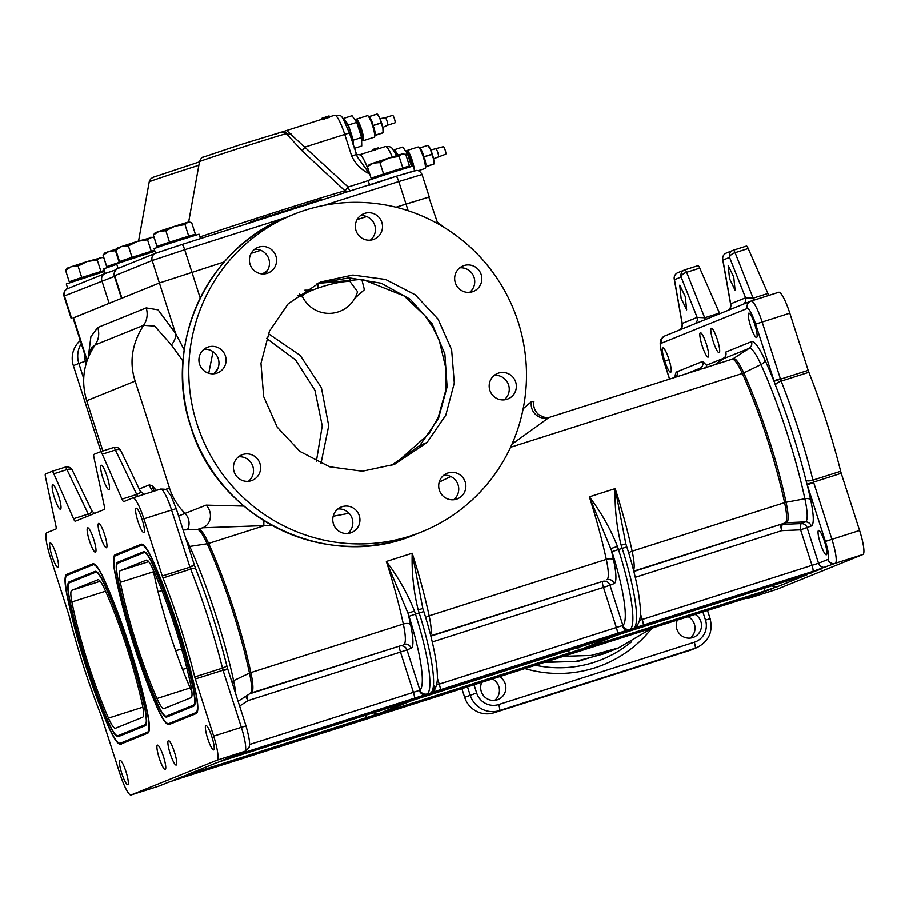 <?xml version="1.0" encoding="UTF-8"?>
<svg xmlns="http://www.w3.org/2000/svg" width="909" height="909" viewBox="0 0 909 909"><rect width="100%" height="100%" fill="white"/><g stroke="black" fill="none" stroke-linecap="round" stroke-linejoin="round"><path stroke-width="1.36" d="M750.618 326.149A12.794 2.261 -107.7 0 0 756.595 337.489A12.794 2.261 -107.7 0 0 754.811 324.456A12.794 2.261 -107.7 0 0 748.834 313.116A12.794 2.261 -107.7 0 0 750.618 326.149M713.145 341.318A12.794 2.261 -107.7 0 0 719.133 352.658A12.794 2.261 -107.7 0 0 717.349 339.614A12.794 2.261 -107.7 0 0 711.361 328.274A12.794 2.261 -107.7 0 0 713.145 341.318M702.168 345.761A12.794 2.261 -107.7 0 0 708.145 357.101A12.794 2.261 -107.7 0 0 706.361 344.057A12.794 2.261 -107.7 0 0 700.385 332.728A12.794 2.261 -107.7 0 0 702.168 345.761M664.695 360.918A12.794 2.261 -107.7 0 0 670.672 372.258A12.794 2.261 -107.7 0 0 668.899 359.225A12.794 2.261 -107.7 0 0 662.911 347.886A12.794 2.261 -107.7 0 0 664.695 360.918M776.9 589.316A23.611 4.17 -107.7 0 0 776.945 589.305A23.611 4.17 -107.7 0 0 777.002 589.282L862.925 554.513A23.611 4.17 -107.7 0 0 859.584 530.47L841.223 473.282A5.909 1.045 72.3 0 1 840.655 471.282A147.576 26.066 -107.7 0 0 808.862 372.292A5.909 1.045 72.3 0 1 808.169 370.338L789.807 313.151A23.611 4.17 -107.7 0 0 778.774 292.221L751.084 301.038A5.909 5.806 68 0 0 750.629 301.209L751.084 301.038A23.611 4.17 72.3 0 1 751.084 301.038A23.611 4.17 72.3 0 1 762.128 321.968L781.149 381.121A147.576 26.066 72.3 0 1 812.93 480.111L813.544 482.1L807.056 484.292L805.999 480.395A142.19 25.111 -107.7 0 0 792.182 432.105A142.19 25.111 -107.7 0 0 775.377 385.018L755.618 324.127A17.714 3.125 -107.7 0 0 747.3 308.446L661.377 343.216A17.714 3.125 -107.7 0 0 663.888 361.248L669.615 379.098M820.384 543.468A12.794 2.261 -107.7 0 0 826.372 554.797A12.794 2.261 -107.7 0 0 824.588 541.764A12.794 2.261 -107.7 0 0 818.611 530.424A12.794 2.261 -107.7 0 0 820.384 543.468M170.21 753.731A12.794 2.261 -107.7 0 0 176.198 765.071A12.794 2.261 -107.7 0 0 174.414 752.038A12.794 2.261 -107.7 0 0 168.438 740.699A12.794 2.261 -107.7 0 0 170.21 753.731M129.839 647.299A134.793 23.804 -107.7 0 0 103.99 579.203A40.337 7.124 -107.7 0 0 92.775 563.864L66.709 574.408A40.337 7.124 -107.7 0 0 66.789 594.259A134.793 23.804 -107.7 0 0 108.591 726.893A40.337 7.124 -107.7 0 0 120.567 744.187A40.337 7.124 -107.7 0 0 120.658 744.153L147.69 733.211A40.337 7.124 -107.7 0 0 147.178 711.27A134.793 23.804 -107.7 0 0 129.839 647.299M178.289 627.699A134.793 23.804 -107.7 0 0 152.439 559.603A40.337 7.124 -107.7 0 0 141.315 544.218A40.337 7.124 -107.7 0 0 141.225 544.252L115.159 554.797A40.337 7.124 -107.7 0 0 115.238 574.647A134.793 23.804 -107.7 0 0 157.041 707.282A40.337 7.124 -107.7 0 0 169.017 724.575A40.337 7.124 -107.7 0 0 169.108 724.553L196.151 713.61A40.337 7.124 -107.7 0 0 195.628 691.669A134.793 23.804 -107.7 0 0 178.289 627.699M207.684 738.574A12.794 2.261 -107.7 0 0 213.66 749.914A12.794 2.261 -107.7 0 0 211.877 736.869A12.794 2.261 -107.7 0 0 205.9 725.53A12.794 2.261 -107.7 0 0 207.684 738.574M180.391 626.846A147.576 26.066 72.3 0 1 194.731 676.966A5.909 1.045 -107.7 0 0 195.299 678.978L213.66 736.154A23.611 4.17 72.3 0 1 217.001 760.208L131.078 794.977A23.611 4.17 72.3 0 1 131.021 794.989A23.611 4.17 72.3 0 1 119.988 774.059L101.626 716.883A5.909 1.045 -107.7 0 0 100.933 714.928A147.576 26.066 72.3 0 1 69.152 615.938A5.909 1.045 -107.7 0 0 68.573 613.927L50.211 556.751A23.611 4.17 72.3 0 1 46.87 532.697L55.949 529.027A5.909 1.045 -107.7 0 0 55.892 525.879L45.518 477.157A5.909 1.045 72.3 0 1 45.45 474.009L52.086 471.328A5.909 1.045 72.3 0 1 52.097 471.317A5.909 1.045 72.3 0 1 53.824 473.794L73.527 518.744A5.909 1.045 -107.7 0 0 75.254 521.221A5.909 1.045 -107.7 0 0 75.265 521.209L104.399 509.426A5.909 1.045 -107.7 0 0 104.342 506.268L93.968 457.545A5.909 1.045 72.3 0 1 93.9 454.398L100.535 451.716A5.909 1.045 72.3 0 1 100.547 451.716A5.909 1.045 72.3 0 1 102.274 454.182L121.976 499.132A5.909 1.045 -107.7 0 0 123.704 501.609A5.909 1.045 -107.7 0 0 123.715 501.609L132.794 497.927A23.611 4.17 72.3 0 1 132.85 497.916A23.611 4.17 72.3 0 1 143.883 518.846L162.245 576.022A5.909 1.045 -107.7 0 0 162.938 577.976A147.576 26.066 72.3 0 1 180.391 626.846M54.483 497.871A12.794 2.261 -107.7 0 0 60.471 509.21A12.794 2.261 -107.7 0 0 58.687 496.166A12.794 2.261 -107.7 0 0 52.699 484.838A12.794 2.261 -107.7 0 0 54.483 497.871M102.933 478.259A12.794 2.261 -107.7 0 0 108.921 489.599A12.794 2.261 -107.7 0 0 107.137 476.566A12.794 2.261 -107.7 0 0 101.16 465.226A12.794 2.261 -107.7 0 0 102.933 478.259M88.253 357.248L90.9 336.682L97.763 327.49L146.213 307.89L158.075 309.833L175.573 333.41A19.68 13.465 -27.4 0 1 171.381 344.931L154.644 326.07L143.577 325.32L95.127 344.92C83.583 362.077 80.776 380.666 86.685 400.71L102.831 450.989M97.763 327.49C99.615 333.751 98.729 339.568 95.127 344.92L91.286 348.158L88.196 357.612M523.164 408.743L531.47 401.596L533.89 401.494C533.117 406.732 534.708 411.095 538.673 414.595C543.15 417.197 546.582 418.185 548.968 417.572M437.354 222.216L445.524 228.261M234.102 471.726A13.771 13.555 68 0 0 252.179 480.384A13.771 13.555 68 0 0 259.929 463.499A13.771 13.555 68 0 0 241.851 454.841A13.771 13.555 68 0 0 234.102 471.726M248.418 481.304A13.771 13.555 68 0 0 238.51 456.807M333.421 523.914A13.771 13.555 68 0 0 351.499 532.572A13.771 13.555 68 0 0 359.26 515.687A13.771 13.555 68 0 0 341.17 507.029A13.771 13.555 68 0 0 333.421 523.914M347.738 533.481A13.771 13.555 68 0 0 337.83 508.995M439.354 490.178A13.771 13.555 68 0 0 457.443 498.836A13.771 13.555 68 0 0 465.192 481.952A13.771 13.555 68 0 0 447.103 473.294A13.771 13.555 68 0 0 439.354 490.178M453.671 499.745A13.771 13.555 68 0 0 443.762 475.259M489.849 390.291A13.771 13.555 68 0 0 507.938 398.937A13.771 13.555 68 0 0 515.687 382.064A13.771 13.555 68 0 0 497.598 373.406A13.771 13.555 68 0 0 489.849 390.291M504.165 399.858A13.771 13.555 68 0 0 494.257 375.36M455.318 282.744A13.771 13.555 68 0 0 473.407 291.403A13.771 13.555 68 0 0 481.156 274.518A13.771 13.555 68 0 0 463.079 265.871A13.771 13.555 68 0 0 455.318 282.744M469.646 292.323A13.771 13.555 68 0 0 459.727 267.825M355.998 230.568A13.771 13.555 68 0 0 374.088 239.215A13.771 13.555 68 0 0 381.837 222.341A13.771 13.555 68 0 0 363.748 213.683A13.771 13.555 68 0 0 355.998 230.568M370.327 240.135A13.771 13.555 68 0 0 360.407 215.638M250.066 264.303A13.771 13.555 68 0 0 268.155 272.95A13.771 13.555 68 0 0 275.904 256.077A13.771 13.555 68 0 0 257.815 247.418A13.771 13.555 68 0 0 250.066 264.303M264.383 273.87A13.771 13.555 68 0 0 254.475 249.373M199.571 364.191A13.771 13.555 68 0 0 217.66 372.849A13.771 13.555 68 0 0 225.409 355.964A13.771 13.555 68 0 0 207.32 347.306A13.771 13.555 68 0 0 199.571 364.191M213.888 373.758A13.771 13.555 68 0 0 203.98 349.272M427.048 442.501L445.796 415.14L454.295 382.996L451.614 349.704L438.081 319.127L415.254 294.789L385.609 279.449L352.862 275.029L320.661 281.949L288.187 303.765L269.428 331.183L260.963 363.327L263.655 396.597L277.2 427.15L300.027 451.478L329.547 466.772L362.316 471.226L394.529 464.329L427.048 442.501L419.947 445.376L390.95 465.692M361.737 279.188L364.384 289.687L354.874 298.152M302.72 297.175L297.663 295.266M320.934 463.601L328.706 425.798L321.411 387.768L300.197 355.374L268.348 333.637M302.595 296.913L302.64 297.016A29.52 29.52 0 0 0 357.521 291.641L349.863 281.381C334.364 281.233 303.89 291.914 302.629 295.902L302.595 296.913A5.909 5.761 158.3 0 0 299.266 294.039M175.539 628.801A118.068 20.85 -107.7 0 0 152.905 569.159A23.611 4.17 -107.7 0 0 146.383 560.16A23.611 4.17 -107.7 0 0 146.338 560.171L120.272 570.727A23.611 4.17 -107.7 0 0 120.318 582.339A118.068 20.85 -107.7 0 0 156.927 698.521A23.611 4.17 -107.7 0 0 163.938 708.645A23.611 4.17 -107.7 0 0 163.995 708.622L191.038 697.68A23.611 4.17 -107.7 0 0 190.731 684.841A118.068 20.85 -107.7 0 0 175.539 628.801M193.038 688.056A125.931 22.236 -107.7 0 0 176.835 628.278A125.931 22.236 -107.7 0 0 152.678 564.659A31.485 5.556 -107.7 0 0 143.997 552.661A31.485 5.556 -107.7 0 0 143.929 552.683L117.863 563.228A31.485 5.556 -107.7 0 0 117.931 578.726A125.931 22.236 -107.7 0 0 156.984 702.646A31.485 5.556 -107.7 0 0 166.336 716.144A31.485 5.556 -107.7 0 0 166.404 716.122L193.435 705.179A31.485 5.556 -107.7 0 0 193.038 688.056L193.208 687.999M518.187 322.002A171.187 168.483 68 0 0 293.414 214.433A171.187 168.483 68 0 0 197.071 424.253A171.187 168.483 68 0 0 421.844 531.81A171.187 168.483 68 0 0 518.187 322.002M481.759 682.329A12.794 12.59 68 0 0 498.052 699.555A12.794 12.59 68 0 0 499.495 676.682M677.375 620.04A12.794 12.59 68 0 0 693.681 637.266A12.794 12.59 68 0 0 695.124 614.382M121.761 773.343A12.794 2.261 -107.7 0 0 127.737 784.683A12.794 2.261 -107.7 0 0 125.965 771.639A12.794 2.261 -107.7 0 0 119.977 760.31A12.794 2.261 -107.7 0 0 121.761 773.343M137.907 521.266A12.794 2.261 -107.7 0 0 143.895 532.594A12.794 2.261 -107.7 0 0 142.111 519.562A12.794 2.261 -107.7 0 0 136.134 508.222A12.794 2.261 -107.7 0 0 137.907 521.266M100.445 536.424A12.794 2.261 -107.7 0 0 106.421 547.763A12.794 2.261 -107.7 0 0 104.637 534.731A12.794 2.261 -107.7 0 0 98.661 523.391A12.794 2.261 -107.7 0 0 100.445 536.424M89.457 540.866A12.794 2.261 -107.7 0 0 95.445 552.206A12.794 2.261 -107.7 0 0 93.661 539.173A12.794 2.261 -107.7 0 0 87.684 527.834A12.794 2.261 -107.7 0 0 89.457 540.866M51.995 556.035A12.794 2.261 -107.7 0 0 57.971 567.375A12.794 2.261 -107.7 0 0 56.188 554.331A12.794 2.261 -107.7 0 0 50.211 542.991A12.794 2.261 -107.7 0 0 51.995 556.035M159.234 758.174A12.794 2.261 -107.7 0 0 165.211 769.514A12.794 2.261 -107.7 0 0 163.427 756.481A12.794 2.261 -107.7 0 0 157.45 745.141A12.794 2.261 -107.7 0 0 159.234 758.174M743.517 304.083A5.909 5.806 68 0 0 745.596 297.788L729.552 257.383L722.916 260.076A5.909 2.807 170 0 1 722.7 259.542L730.666 304.492M768.912 295.368A5.909 1.045 72.3 0 1 767.9 293.448L748.198 248.498A5.909 1.045 -107.7 0 0 746.471 246.021L733.358 250.202A5.909 5.909 0 0 0 732.938 250.35A5.909 5.806 68 0 1 733.347 250.202A5.909 1.045 72.3 0 1 733.358 250.202A5.909 1.045 72.3 0 1 735.086 252.679L753.141 298.152L745.596 297.788L730.677 303.833L730.336 307.697L728.439 310.185M729.552 278.722L735.097 290.198L733.745 277.029L728.2 265.553L729.552 278.722M695.067 323.695A5.909 5.806 68 0 0 697.146 317.4L681.102 276.995L674.467 279.677A5.909 2.807 170 0 1 674.251 279.143L682.216 324.104M719.746 313.707A5.909 1.045 72.3 0 1 719.451 313.06L699.748 268.11A5.909 1.045 -107.7 0 0 698.021 265.633L684.92 269.803A5.909 5.909 0 0 0 684.488 269.962A5.909 5.806 68 0 1 684.897 269.814A5.909 1.045 72.3 0 1 684.909 269.803A5.909 1.045 72.3 0 1 686.636 272.28L704.691 317.752L697.146 317.4L682.227 323.434L681.875 327.308L679.989 329.797M681.102 298.334L686.647 309.81L685.295 296.629L679.75 285.153L681.102 298.334M127.09 648.412A118.068 20.85 -107.7 0 0 104.444 588.771A23.611 4.17 -107.7 0 0 97.933 579.76A23.611 4.17 -107.7 0 0 97.888 579.783L71.822 590.327A23.611 4.17 -107.7 0 0 71.868 601.951A118.068 20.85 -107.7 0 0 108.478 718.121A23.611 4.17 -107.7 0 0 115.488 728.245A23.611 4.17 -107.7 0 0 115.545 728.234L142.588 717.292A23.611 4.17 -107.7 0 0 142.281 704.452A118.068 20.85 -107.7 0 0 127.09 648.412M144.588 707.656A125.931 22.236 -107.7 0 0 128.385 647.89A125.931 22.236 -107.7 0 0 104.228 584.271A31.485 5.556 -107.7 0 0 95.547 572.261A31.485 5.556 -107.7 0 0 95.479 572.295L69.414 582.839A31.485 5.556 -107.7 0 0 69.482 598.327A125.931 22.236 -107.7 0 0 108.535 722.246A31.485 5.556 -107.7 0 0 117.875 735.756A31.485 5.556 -107.7 0 0 117.954 735.722L144.986 724.78A31.485 5.556 -107.7 0 0 144.588 707.656L144.747 707.611M841.223 473.282L813.544 482.1L831.894 539.287A23.611 4.17 72.3 0 1 835.246 563.33L812.862 571.431L633.959 628.108A78.708 13.896 -107.7 0 0 622.154 548.343L621.165 545.252L625.824 543.843L615.188 488.61A131.839 23.282 72.3 0 1 632.141 551.184A37.383 6.602 72.3 0 1 633.584 570.409M621.165 545.252C616.586 526.697 614.586 507.813 615.188 488.61L589.35 496.837C601.019 512.131 610.394 528.663 617.472 546.434L618.461 549.513A78.708 13.896 72.3 0 1 630.267 629.289L430.957 692.749A78.708 13.896 -107.7 0 0 419.151 612.984L418.163 609.905C413.584 591.339 411.584 572.454 412.186 553.251L422.81 608.485L418.163 609.905M808.169 370.338L773.979 381.269M699.748 268.11L686.636 272.28A5.909 3 158.3 0 0 681.102 276.995A5.909 5.806 68 0 1 684.488 269.962L677.853 272.643A5.909 5.909 0 0 0 674.251 279.143M719.451 313.06L704.691 317.752A5.909 1.045 -107.7 0 0 705.554 319.445M677.853 272.643A5.909 5.806 -112 0 0 674.467 279.677L682.227 323.434A5.909 5.806 -112 0 1 680.148 329.728M698.021 265.633A5.909 1.045 -107.7 0 0 698.01 265.633L684.909 269.803M748.198 248.498L735.086 252.679A5.909 3 158.3 0 0 729.552 257.383A5.909 5.806 68 0 1 732.938 250.35L726.302 253.032A5.909 5.909 0 0 0 722.7 259.542M767.9 293.448L753.141 298.152A5.909 1.045 -107.7 0 0 754.152 300.061M726.302 253.032A5.909 5.806 -112 0 0 722.916 260.076L730.677 303.833A5.909 5.806 -112 0 1 728.598 310.128M746.471 246.021A5.909 1.045 -107.7 0 0 746.459 246.032L733.37 250.191M780.331 378.655L773.82 380.803A142.69 25.202 72.3 0 0 764.935 359.987A5.909 3.216 -24.3 0 1 760.981 364.554A42.541 7.511 -107.7 0 0 749.152 348.363L723.541 358.691M580.658 649.821A5.909 1.045 72.3 0 1 580.408 650.855L571.284 653.594A5.909 5.806 -112 0 0 571.693 653.446L581.374 649.526A5.909 5.806 -112 0 1 580.965 649.674L593.975 645.367A5.909 1.045 72.3 0 1 593.952 645.379A5.909 1.045 72.3 0 1 593.963 645.367L772.9 588.555L750.198 596.793L659.593 625.642A5.909 1.045 -107.7 0 0 659.82 624.403M659.593 625.642L580.408 650.855M586.362 647.833A5.909 1.045 72.3 0 1 586.135 649.037M437.377 678.353L439.24 684.136L622.881 625.46A5.909 5.795 51.4 0 0 630.267 629.289M617.472 546.434L610.973 548.582A137.736 24.327 72.3 0 1 613.575 560.058A43.291 7.647 72.3 0 1 614.132 583.601L609.973 585.282L622.881 625.46A72.811 12.851 -107.7 0 0 611.962 551.672L589.35 496.837A131.839 23.282 -107.7 0 1 606.303 559.41L429.139 615.825A37.383 6.602 72.3 0 1 430.571 635.05M622.267 625.79A5.909 5.124 70.9 0 0 628.971 629.88L633.925 628.301A5.909 5.829 -103.2 0 0 636.948 626.017M433.945 690.658A5.909 5.829 76.8 0 1 430.923 692.942L244.453 752.436L235.317 755.174L244.68 751.391A5.909 1.045 72.3 0 1 244.453 752.436M423.719 611.609L423.81 611.575C430.866 633.823 435.252 652.844 436.945 668.638C437.865 681.602 437.24 679.103 436.888 683.75C435.263 689.056 433.888 691.738 432.786 691.772L432.786 691.772A5.909 5.795 -128.6 0 1 430.957 692.749M422.73 608.53L423.81 611.575L415.458 614.154A78.708 13.896 72.3 0 1 427.264 693.931L425.969 694.521A5.909 5.124 70.9 0 1 419.265 690.431L419.878 690.101A5.909 5.795 51.4 0 0 427.264 693.931M185.936 538.889A42.541 7.511 72.3 0 1 189.708 546.468L207.184 543.775A37.587 6.636 -107.7 0 0 197.128 529.39L183.084 529.981M188.402 546.559A5.909 3.216 -24.3 0 0 189.708 546.468A136.998 24.191 72.3 0 1 215.967 615.666A136.998 24.191 72.3 0 1 233.59 680.682L249.486 673.137A132.044 23.316 -107.7 0 0 232.499 610.473A132.044 23.316 -107.7 0 0 207.184 543.775A5.909 3.216 155.7 0 0 208.615 543.434A131.839 23.282 72.3 0 1 233.897 610.03A131.839 23.282 72.3 0 1 250.861 672.603A37.383 6.602 72.3 0 1 251.338 692.931L250.577 693.237M245.805 696.294A5.909 1.023 -122.9 0 0 248.021 700.623L239.612 706.066M246.941 695.567A5.909 1.045 -107.7 0 0 248.021 700.623L400.471 652.083A5.909 1.045 72.3 0 1 399.63 646.072L251.338 692.931A5.909 5.806 -112 0 0 250.929 693.078L250.168 693.476A37.587 6.636 -107.7 0 0 249.486 673.137A5.909 2.772 167.8 0 1 250.861 672.603L403.301 624.051A131.839 23.282 -107.7 0 0 386.348 561.478C398.017 576.783 407.391 593.304 414.47 611.075L415.458 614.154L408.959 616.313L407.971 613.234L414.47 611.075M249.6 693.851L399.63 646.072A5.909 5.806 68 0 1 406.971 649.924L411.129 648.242A43.291 7.647 72.3 0 0 410.573 624.699A137.736 24.327 72.3 0 0 407.971 613.234L386.348 561.478L412.186 553.251A131.839 23.282 72.3 0 1 429.139 615.825A5.909 2.772 -12.2 0 0 425.742 617.768M189.765 566.705L194.333 565.341A142.69 25.202 -107.7 0 0 194.321 565.307L189.936 567.205L171.574 510.029L143.883 518.846M226.557 664.911A5.909 1.977 166 0 1 226.636 665.093L227.795 669.251L223.148 670.66L222.455 668.138A147.576 26.066 -107.7 0 0 208.116 618.018A147.576 26.066 -107.7 0 0 190.663 569.148L189.936 567.205L162.245 576.022M80.299 340.557A23.611 23.236 68 0 0 73.356 365.634L100.956 451.58M704.975 368.702L700.396 368.1A5.909 5.806 68 0 0 702.748 361.362L706.407 365.213L724.314 357.964M705.827 367.566A5.909 3.886 153.3 0 0 706.407 365.213A5.909 5.806 68 0 1 706.691 367.293M715.144 364.6L723.405 358.782A5.909 5.806 68 0 0 725.757 352.056L751.516 341.625A5.909 5.806 -112 0 1 749.152 348.363L733.324 358.601A5.909 5.806 -112 0 1 732.097 359.203M812.862 571.431A5.909 1.045 -107.7 0 0 812.032 565.421L800.613 529.856A5.909 0.989 87.6 0 1 801.272 523.584A5.909 5.806 -112 0 1 807.112 527.709L818.532 563.262L827.894 559.478A17.714 3.125 -107.7 0 0 825.395 541.434L807.056 484.292M813.703 482.599L807.192 484.758A142.69 25.202 72.3 0 1 810.646 499.78A48.245 8.522 72.3 0 1 811.271 526.027L800.613 529.856L781.763 530.663A5.909 0.989 87.6 0 1 782.422 524.391L801.272 523.584L805.419 521.902A42.541 7.511 -107.7 0 0 804.874 498.768A136.998 24.191 -107.7 0 0 787.251 433.741A136.998 24.191 -107.7 0 0 760.981 364.554L743.778 372.906A5.909 3.216 -24.3 0 1 742.358 373.474A37.383 6.602 -107.7 0 0 732.04 359.214A37.383 6.602 -107.7 0 0 731.961 359.248M635.266 577.317L781.763 530.663A5.909 1.045 72.3 0 1 780.922 524.652A5.909 5.806 -112 0 1 782.422 524.391L786.569 522.709A5.909 5.806 68 0 0 785.069 522.97A37.383 6.602 -107.7 0 0 784.592 502.643A131.839 23.282 -107.7 0 0 767.628 440.07A131.839 23.282 -107.7 0 0 742.358 373.474L510.551 447.285M350.897 723.996A5.909 1.045 -107.7 0 0 350.908 723.996L365.032 719.61A5.909 5.124 70.9 0 0 365.157 719.564L359.612 721.314A5.909 5.829 -103.2 0 0 360.078 721.189L359.975 721.155M365.032 719.61L376.758 715.758A5.909 1.045 72.3 0 1 376.746 715.769L365.157 719.564A5.909 5.124 70.9 0 0 365.282 719.519M376.758 715.758L570.852 653.957A5.909 1.045 72.3 0 1 570.841 653.957A5.909 1.045 72.3 0 1 570.829 653.969L586.157 649.106A5.909 2.136 72.5 0 1 586.123 649.117L673.558 621.256A5.909 1.045 72.3 0 1 673.558 621.256A5.909 1.045 72.3 0 1 673.546 621.256L749.55 597.054A5.909 1.045 72.3 0 1 749.539 597.054A5.909 1.045 72.3 0 1 749.527 597.065L758.685 594.316A5.909 5.806 -112 0 1 757.686 594.531M586.157 649.106L758.14 594.406M610.019 651.378L578.181 661.354L544.218 662.434M545.014 662.184L575.136 661.559L603.86 653.878L618.393 647.992L591.089 655.457L563.307 656.355M461.863 688.67L464.658 697.373A23.611 23.236 68 0 0 494.019 712.792L689.636 650.503A23.611 23.236 68 0 0 691.283 649.912L696.771 647.685A23.611 23.236 -112 0 1 695.135 648.276L499.507 710.577A23.611 23.236 -112 0 1 470.146 695.146L467.487 686.874M688.022 616.643A12.794 12.59 -112 0 1 690.261 638.107M492.394 678.943A12.794 12.59 -112 0 1 494.644 700.407M548.968 417.515L511.96 444.194M271.802 525.368L202.593 527.811L198.31 529.186A37.383 6.602 72.3 0 1 208.615 543.434L263.815 525.856L263.826 520.687M139.225 488.997L149.349 484.895L152.076 485.724A19.68 18.646 130.3 0 0 154.439 491.042M317.321 288.358A19.68 3.159 -86.9 0 0 318.411 283.006M304.833 290.164L312.514 290.13M121.499 298.345L159.382 282.972L224.193 261.917L159.382 282.972L175.573 333.41L184.22 349.795M208.729 373.235L213.024 351.681M218.092 367.963L213.922 373.735M183.004 361.112L171.381 344.931M408.13 210.706L405.993 204.025L395.983 207.218L429.253 196.969L405.993 204.025L398.767 181.55L323.934 205.377M366.668 216.547L357.067 219.603L366.668 216.547M260.735 250.282L251.123 253.338L260.735 250.282M155.564 253.281L181.925 244.487A5.909 1.045 72.3 0 1 184.697 249.714L152.167 260.497L159.382 282.972L73.05 317.957L86.9 361.123M262.542 273.916L267.485 270.325M153.155 569.738A23.611 4.17 -107.7 0 0 153.541 571.761A118.068 20.85 -107.7 0 0 158.03 591.804L161.904 590.532M158.03 591.804A118.068 20.85 -107.7 0 0 175.619 650.651A118.068 20.85 -107.7 0 0 182.539 669.388A118.068 20.85 -107.7 0 0 190.151 687.943A23.611 4.17 -107.7 0 0 191.856 691.59M175.619 650.651L181.732 649.196M156.927 698.521L191.276 687.59M266.496 338.353L295.493 359.828L314.957 390.393L322.229 425.889L316.332 461.499M349.863 281.381A5.909 4.125 97.1 0 1 350.669 277.836M199.787 531.049L201.105 530.606M317.196 283.438L349.17 277.836L381.291 283.244L410.073 299.163L432.036 323.649L444.865 354.01L447.092 386.836L438.49 418.458L419.947 445.376L438.49 418.458L447.092 386.836L444.865 354.01L432.036 323.649L410.073 299.163L381.291 283.244L349.17 277.836L317.196 283.438M146.213 307.89C148.065 314.15 147.19 319.957 143.577 325.32C131.873 343.75 129.067 362.35 135.146 381.098L169.426 487.883C172.335 497.223 177.516 505.734 184.97 513.426L206.082 505.143L243.828 506.086M206.082 505.143A13.771 12.169 -109.2 0 1 202.627 527.811L202.627 527.811A13.771 12.169 -109.2 0 1 202.605 527.811L202.627 527.811M450.807 476.498L439.217 482.1M349.056 513.29L333.171 516.232M531.47 401.596A13.771 13.544 -103.7 0 0 548.025 417.788L548.025 417.788A13.771 13.544 -103.7 0 0 548.695 417.606M120.772 450.603A5.909 2.943 154.3 0 0 115.386 450.012A5.909 1.045 -107.7 0 0 113.659 447.535A5.909 1.045 -107.7 0 0 113.648 447.546L100.558 451.705L113.659 447.535A5.909 5.909 0 0 1 120.772 450.603L140.259 491.155M139.884 490.667C140.975 492.087 139.918 493.337 136.736 494.439L115.386 450.012L102.274 454.182M137.748 496.348A5.909 1.045 72.3 0 1 136.736 494.439L121.976 499.132M72.322 470.214A5.909 2.943 154.3 0 0 66.936 469.623A5.909 1.045 -107.7 0 0 65.209 467.146A5.909 1.045 -107.7 0 0 65.198 467.146L52.108 471.317L65.209 467.146A5.909 5.909 0 0 1 72.322 470.214L91.809 510.767M91.434 510.279C92.525 511.687 91.468 512.949 88.287 514.039L66.936 469.623L53.824 473.794M89.082 515.619A5.909 1.045 72.3 0 1 88.287 514.039L73.527 518.744M227.648 668.785L195.299 678.978M67.732 574.079L66.709 574.408M778.774 292.221A23.611 4.17 -107.7 0 0 778.718 292.243L751.141 301.027M633.959 628.108A5.909 5.795 51.4 0 0 635.789 627.13L635.789 627.13C643.095 619.472 639.993 605.61 638.845 595.429C636.539 581.01 632.528 564.841 626.812 546.923L625.824 543.843M323.149 117.852L323.956 117.511L323.127 117.772L323.593 119.249A21.646 3.818 72.3 0 0 322.661 119.022L286.619 130.498L348.136 187.015L345.034 190.845L302.095 150.837L286.312 133.668A45.939 0.614 162.2 0 0 243.192 146.974A45.939 0.614 162.2 0 0 200.162 161.325A45.939 0.614 162.2 0 0 199.503 161.643L188.652 221.944M375.031 149.837L378.53 147.724L378.848 148.724M372.656 150.599L372.372 149.724L373.985 149.076L374.463 150.553L375.292 150.28L374.815 148.815L373.985 149.076M357.464 157.143L356.305 154.553L351.658 155.973L344.738 134.407L349.386 132.998L357.464 157.143L369.645 173.971A21.646 3.818 72.3 0 0 359.521 154.78L373.531 150.315A21.646 3.818 72.3 0 1 374.463 150.553M375.053 148.86L377.655 148.008L375.053 148.86M374.008 149.144L374.815 148.815M377.053 148.167L374.724 148.906M374.178 149.156L377.076 148.224M375.292 150.28A21.646 3.818 -107.7 0 0 374.372 150.053L374.065 149.11M324.183 118.545L329.512 117.375L325.206 118.215L324.899 117.272L327.785 116.386L328.104 117.397M325.206 118.215L334.614 115.216A21.646 3.818 -107.7 0 1 344.738 134.407L305.038 147.042L302.095 150.837M321.786 119.306L321.513 118.431L323.127 117.772M326.024 117.977L324.945 118.318M323.979 117.579L329.035 115.897L323.968 117.568M323.57 119.17L324.32 118.931M323.593 119.249L324.422 118.988L323.956 117.511M324.422 118.988A21.646 3.818 -107.7 0 0 323.513 118.749L323.206 117.818M369.713 173.937L369.645 173.971C361.464 170.006 355.464 164.006 351.658 155.973M437.831 223.716L428.832 197.173M283.517 211.592L286.551 210.649M285.528 210.933L284.392 211.297M252.168 221.455L256.531 220.023L252.282 221.398L252.475 222.023M252.282 221.398L250.441 221.955L250.645 222.603M250.714 222.91L250.418 221.966L258.304 219.33L250.429 222.001M249.123 222.375L249.339 223.023M272.973 214.717L270.359 215.66L270.552 216.262L270.291 215.456L261.962 218.103L259.383 219.149L259.576 219.762M259.383 219.149L260.974 218.649M261.781 218.365L261.167 219.251M260.974 218.626L261.769 218.308L261.985 218.989M261.962 218.103L262.224 218.921M272.939 214.615L273.2 215.422M284.301 210.99L284.562 211.808M284.256 211.899L283.994 211.093L274.313 214.319M274.268 214.194L274.529 215.001M288.119 209.888L289.414 209.365L289.676 210.172M289.414 209.365L285.506 210.831L285.699 211.445M288.085 209.786L288.346 210.604M292.664 208.445L293.948 207.922L292.63 208.343L292.891 209.15M292.63 208.343L290.039 209.388L290.244 210.002M302.14 205.468L293.993 208.047L302.106 205.366L302.356 206.138M302.106 205.366L300.072 206.195L300.265 206.797M303.981 204.73L304.242 205.536M293.948 207.922L294.209 208.729M312.526 202.23L315.059 201.423L312.526 202.218L312.73 202.832M312.526 202.218L308.446 203.491M308.412 203.389L315.139 201.196L315.389 201.991M315.139 201.196L315.548 201.934M315.162 201.264L315.253 202.025M321.275 199.332L305.719 204.286L305.901 205.286M308.401 203.355L308.651 204.139M305.719 204.286L305.947 204.991M275.904 134.112L280.472 132.26L283.585 132.123L288.426 134.293L283.778 131.419L286.619 130.498M199.503 161.643C200.878 158.439 202.105 156.939 203.184 157.143L239.249 145.031L283.915 131.373M291.13 134.032L288.426 134.293M283.585 132.123L283.778 131.419L283.585 132.123M392.256 156.95A21.646 3.818 -107.7 0 0 385.359 146.554L377.349 149.099M374.428 150.462L375.19 150.224M344.602 121.329L344.681 121.306A12.794 2.261 72.3 0 1 350.658 132.646A12.794 2.261 72.3 0 1 352.987 144.224M395.347 152.667L395.426 152.644A12.794 2.261 72.3 0 1 397.812 155.223M355.396 120.511L355.919 119.465A11.317 2 72.3 0 1 356.203 119.181A11.317 2 72.3 0 1 361.498 129.214A11.317 2 72.3 0 1 363.066 140.747A11.317 2 72.3 0 1 362.668 140.679L361.612 140.111A10.329 1.829 -107.7 0 0 360.407 129.578A10.329 1.829 -107.7 0 0 355.408 120.533M372.588 125.76L373.963 127.567A10.329 1.829 72.3 0 1 375.11 132.964L374.633 135.35A11.317 2 -107.7 0 0 372.588 125.76L381.019 123.079A11.317 2 -107.7 0 0 380.996 122.999A11.317 2 -107.7 0 0 380.973 122.931L372.542 125.612A11.317 2 -107.7 0 0 368.668 116.772L370.44 118.409A10.329 1.829 72.3 0 1 372.622 123.385L372.542 125.612M369.111 116.545A10.329 1.829 72.3 0 0 368.861 116.363L367.668 115.727A11.317 2 -107.7 0 1 368.622 116.704L377.042 114.023A11.317 2 -107.7 0 1 377.099 114.091L368.668 116.772M367.668 115.727A11.317 2 -107.7 0 0 367.281 115.659L356.203 119.181M374.633 135.35L383.064 132.669L382.837 127.624A9.84 1.738 -107.7 0 0 379.837 118.25L380.973 122.931M381.019 123.079L382.837 127.624A9.84 1.738 -107.7 0 1 383.291 132.248L383.2 132.748M363.066 140.747L374.144 137.225A11.317 2 -107.7 0 0 374.428 136.941A11.317 2 -107.7 0 0 374.633 135.441L383.064 132.748A11.317 2 -107.7 0 0 383.064 132.669M377.099 114.091L379.837 118.25A9.84 1.738 -107.7 0 0 377.61 114.432L377.178 114.011M382.939 132.873L375.133 135.441M374.633 135.441L375.156 135.305A10.329 1.829 72.3 0 1 375.031 135.725L374.428 136.941M385.211 117.693L392.586 115.341A3.931 0.693 -107.7 0 1 394.426 118.829A3.931 0.693 -107.7 0 1 394.972 122.84L387.598 125.192A3.931 0.693 -107.7 0 0 387.609 125.192A3.931 0.693 -107.7 0 0 387.041 121.181A3.931 0.693 -107.7 0 0 385.211 117.693A3.931 0.693 -107.7 0 0 385.2 117.693L380.007 118.647M343.727 119.84L343.704 118.352L352.01 115.704L356.703 122.363L361.555 137.509L353.26 140.145L353.362 145.372M361.555 137.509L361.725 145.985L354.317 148.349M356.703 122.363L348.397 125.01L353.26 140.145M343.704 118.352L348.397 125.01M348.511 125.362L347.92 125.544M353.26 140.531L352.692 140.713M412.538 166.097A10.329 1.829 -107.7 0 0 411.152 160.904A10.329 1.829 -107.7 0 0 406.153 151.871L406.664 150.803A11.317 2 72.3 0 1 406.948 150.519A11.317 2 72.3 0 1 412.243 160.552A11.317 2 72.3 0 1 414.277 169.642M423.333 157.098L424.708 158.893A10.329 1.829 72.3 0 1 425.855 164.302L425.378 166.688A11.317 2 -107.7 0 0 423.333 157.098L431.764 154.416A11.317 2 -107.7 0 0 431.741 154.337A11.317 2 -107.7 0 0 431.718 154.257L423.287 156.95A11.317 2 -107.7 0 0 419.413 148.099L421.174 149.735A10.329 1.829 72.3 0 1 423.367 154.723L423.287 156.95M419.856 147.883A10.329 1.829 72.3 0 0 419.606 147.701L418.413 147.053A11.317 2 -107.7 0 1 419.367 148.031L427.787 145.349A11.317 2 -107.7 0 1 427.844 145.417L419.413 148.099M418.413 147.053A11.317 2 -107.7 0 0 418.015 146.997L406.948 150.519M425.378 166.688L433.809 163.995L433.582 158.95A9.84 1.738 -107.7 0 0 430.571 149.587L431.718 154.257M431.764 154.416L433.582 158.95A9.84 1.738 -107.7 0 1 433.843 164.075L425.901 166.642A10.329 1.829 72.3 0 1 425.776 167.063L425.173 168.267A11.317 2 -107.7 0 0 425.378 166.767M427.844 145.417L430.571 149.587A9.84 1.738 -107.7 0 0 428.355 145.758L427.923 145.338M433.809 163.995A11.317 2 -107.7 0 1 433.809 164.086L425.878 166.767M418.231 170.676L424.889 168.551A11.317 2 -107.7 0 0 425.173 168.267M438.331 156.53A3.931 0.693 -107.7 0 0 438.354 156.518A3.931 0.693 -107.7 0 0 437.786 152.519A3.931 0.693 -107.7 0 0 435.956 149.031A3.931 0.693 -107.7 0 0 435.945 149.031M433.536 158.757L445.717 154.178A3.931 0.693 -107.7 0 0 445.171 150.167A3.931 0.693 -107.7 0 0 443.331 146.679L430.752 149.985M394.472 151.178L394.449 149.678L402.755 147.042L407.437 153.701L411.516 166.37M407.437 153.701L405.334 154.371M394.449 149.678L398.256 155.087M73.084 318.082L112.671 301.879M95.615 572.25L96.263 572.045A0.989 0.966 68 0 1 95.184 571.363A32.463 5.738 72.3 0 1 104.205 583.714A126.919 22.407 72.3 0 1 144.872 708.066A32.463 5.738 72.3 0 1 145.292 725.723L118.25 736.665A32.463 5.738 72.3 0 1 108.535 722.769A126.919 22.407 72.3 0 1 86.878 664.684A126.919 22.407 72.3 0 1 69.186 597.895L69.425 598.065M118.25 736.665A0.989 0.966 -112 0 1 118.806 735.461L118.806 735.461A0.989 0.966 -112 0 1 118.874 735.426L117.954 735.722M145.781 724.541L118.874 735.426M69.186 597.895A32.463 5.738 72.3 0 1 69.118 581.908A0.989 0.966 68 0 0 70.004 582.601M108.66 726.552L85.73 665.149C77.742 640.163 71.516 616.654 67.05 594.622C64.596 581.635 64.766 574.818 67.561 574.147L93.218 563.773L67.63 574.124A0.989 0.966 68 0 0 67.005 575.352L93.082 564.807A39.36 6.954 72.3 0 1 104.024 579.783A133.805 23.623 72.3 0 1 146.883 710.872A39.36 6.954 72.3 0 1 147.394 732.279L120.352 743.221A39.36 6.954 72.3 0 1 108.58 726.371A133.805 23.623 72.3 0 1 85.741 665.149A133.805 23.623 72.3 0 1 67.096 594.725A39.36 6.954 72.3 0 1 67.005 575.352M115.5 575.022C113.046 562.035 113.216 555.206 116.011 554.547L141.668 544.161L116.079 554.513A0.989 0.966 68 0 0 115.466 555.751A39.36 6.954 72.3 0 0 115.545 575.113A133.805 23.623 72.3 0 0 134.202 645.538L157.03 706.77A133.805 23.623 72.3 0 1 134.202 645.538C126.192 620.552 119.965 597.043 115.5 575.022L115.545 575.113M194.231 704.941L166.404 716.122M166.699 717.053A32.463 5.738 72.3 0 1 156.984 703.157A126.919 22.407 72.3 0 1 135.327 645.083A126.919 22.407 72.3 0 1 117.636 578.283A32.463 5.738 72.3 0 1 117.568 562.307L143.633 551.752A32.463 5.738 72.3 0 1 152.667 564.114A126.919 22.407 72.3 0 1 193.322 688.454A32.463 5.738 72.3 0 1 193.742 706.111L166.699 717.053A0.989 0.966 -112 0 1 167.256 715.849L167.256 715.849A0.989 0.966 -112 0 1 167.324 715.826M67.789 288.596L66.289 283.949L104.603 271.416M105.262 273.473L115.795 269.814L105.603 273.302M105.251 273.427L103.762 268.791L116.772 264.314M118.079 268.394L116.591 263.758L154.905 251.225M155.553 253.236L154.064 248.589L162.041 245.782L199.026 234.158L200.446 238.59M369.52 184.743L368.134 180.425L394.495 171.631L413.106 165.983L414.595 170.631M369.645 185.106L395.994 176.323A5.909 1.045 72.3 0 1 396.017 176.312A5.909 1.045 72.3 0 1 398.767 181.55L422.026 174.483C420.64 171.846 418.844 170.472 416.64 170.381L396.017 176.312L414.265 170.835M71.845 281.949L71.55 281.017L104.285 270.428L81.73 277.484L78.06 266.064L87.173 261.508L71.334 266.678L78.06 266.064M65.573 270.291L71.334 266.678L67.402 268.087L65.573 270.291L69.232 281.71L71.561 281.063M100.91 271.382L97.24 259.963L87.173 261.508L102.206 257.497L103.921 258.076L106.978 267.587M102.206 257.497L100.104 257.508L97.24 259.963M81.73 277.484L69.232 281.71M122.045 261.417L106.705 266.553L122.045 261.44M116.829 248.861L108.807 251.509L116.022 250.577M103.035 255.134L108.807 251.509L104.876 252.929L103.035 255.134L106.705 266.553M119.204 262.326L115.534 250.907M122.147 261.758L121.851 260.826L154.587 250.236L132.032 257.292L128.362 245.873L137.464 241.305L121.636 246.475L128.362 245.873M115.863 250.1L121.636 246.475L117.704 247.896L115.863 250.1L119.534 261.519L121.863 260.872M151.212 251.179L147.542 239.76L137.464 241.305L152.507 237.306L154.223 237.885L157.28 247.384M152.507 237.306L150.394 237.317L147.542 239.76M132.032 257.292L119.534 261.519M159.62 246.589L159.314 245.669L179.084 239.078L193.038 234.84L193.344 235.761M165.836 230.704L174.937 226.148L159.098 231.318L165.836 230.704L169.494 242.124L157.007 246.362L153.337 234.942L159.098 231.318L155.166 232.727L153.337 234.942M188.674 236.022L185.016 224.603L174.937 226.148L187.868 222.16L191.697 222.728L195.355 234.147L169.494 242.124M189.981 222.137L187.868 222.16L185.016 224.603M157.007 246.362L159.336 245.703M193.072 234.92L195.355 234.147M373.69 178.425L373.394 177.494L393.165 170.903L407.118 166.665L407.414 167.597M379.905 162.541L389.018 157.973L373.179 163.143L379.905 162.541L383.575 173.96L371.077 178.187L367.418 166.767L373.179 163.143L369.247 164.563L367.418 166.767M402.755 167.847L399.085 156.428L389.018 157.973L401.948 153.985L405.766 154.553L409.436 165.972L383.575 173.96M404.05 153.973L401.948 153.985L399.085 156.428M371.077 178.187L373.406 177.528M407.141 166.745L409.436 165.972M730.927 359.578L733.324 358.601A37.587 6.636 72.3 0 1 743.778 372.906A132.044 23.316 72.3 0 1 769.105 439.592A132.044 23.316 72.3 0 1 786.08 502.268A5.909 2.772 -12.2 0 0 784.592 502.643L632.141 551.184A5.909 2.772 167.8 0 0 628.744 553.126M195.935 569.534A5.909 2.125 158.4 0 0 195.889 569.318C208.138 600.44 218.387 632.369 226.636 665.093L226.636 665.093A5.909 1.977 166 0 1 222.455 668.138L194.731 676.966M287.267 216.921A171.187 168.483 68 0 0 190.935 426.741A171.187 168.483 68 0 0 415.708 534.299C328.876 572.409 217.66 519.175 190.845 426.776C162.45 344.75 207.252 247.157 287.267 216.921L293.414 214.433M651.685 628.505A122.101 120.17 -112 0 1 594.713 667.899A122.101 120.17 -112 0 1 524.902 668.592M535.378 665.252A116.682 114.841 68 0 0 593.736 662.456A116.682 114.841 68 0 0 631.528 641.822M753.731 300.197A5.909 0.682 72.3 0 1 752.845 298.243M705.168 319.604A5.909 0.682 72.3 0 1 704.395 317.855M145.292 725.723A0.989 0.966 -112 0 1 145.838 724.518L144.986 724.78M840.655 471.282L812.93 480.111A5.909 1.977 166 0 1 805.999 480.395M808.862 372.292L781.149 381.121A5.909 2.125 158.4 0 0 775.377 385.018M789.807 313.151L755.618 324.127M669.535 379.121L663.809 361.293C660.548 349.726 659.502 342.886 660.661 340.75C659.968 340.307 661.32 338.716 664.706 335.978L750.629 301.209A5.909 5.806 68 0 0 747.3 308.446M664.706 335.978A5.909 5.806 68 0 0 661.377 343.216M668.456 359.873L663.809 361.293M631.778 633.334A5.909 1.284 72.4 0 1 631.414 634.596M614.927 638.697A5.909 0.795 72.3 0 1 614.825 639.879M571.284 653.594L580.965 649.674M763.765 591.304A5.909 1.045 72.3 0 1 763.753 591.304A5.909 1.045 72.3 0 1 763.742 591.304L772.343 588.646M772.9 588.555A5.909 5.806 -112 0 1 771.9 588.782M763.208 592.475A5.909 5.806 -112 0 1 759.901 592.532M750.198 596.793A5.909 1.045 -107.7 0 0 750.425 595.543M594.861 644.072A5.909 1.045 72.3 0 1 594.622 645.106L585.487 647.844L615.211 635.823L628.221 631.516A5.909 1.045 -107.7 0 0 628.221 631.516L798 577.442A5.909 1.045 72.3 0 1 797.988 577.454A5.909 1.045 72.3 0 1 797.977 577.454L807.135 574.704A5.909 5.806 -112 0 1 806.135 574.92M807.135 574.704L777.422 586.725L764.412 591.043L594.622 645.106M764.412 591.043A5.909 1.045 -107.7 0 0 764.401 588.146M628.187 631.516A5.909 1.045 -107.7 0 0 628.21 631.516L615.62 635.675L585.919 647.697A5.909 5.806 -112 0 1 585.487 647.844M777.422 586.725A5.909 5.806 -112 0 1 772.036 585.714M781.865 526.05L780.706 526.095L781.865 526.038M642.402 625.767A5.909 1.045 -107.7 0 0 642.413 625.767A5.909 1.045 -107.7 0 0 642.436 625.756L812.214 571.693A5.909 1.045 72.3 0 1 812.191 571.704A5.909 1.045 72.3 0 1 812.203 571.693L821.35 568.954L798.647 577.181A5.909 1.045 -107.7 0 0 798.875 575.942M629.108 630.221A5.909 1.045 72.3 0 1 628.869 631.255L619.733 633.993L642.436 625.756M798.647 577.181L628.869 631.255M820.804 569.045L642.413 625.767L620.154 633.834A5.909 5.806 -112 0 1 619.733 633.993M821.35 568.954A5.909 5.806 -112 0 1 820.35 569.17M811.657 572.875A5.909 5.806 -112 0 1 808.351 572.92M390.95 710.02A5.909 1.045 -107.7 0 0 390.961 710.02A5.909 1.045 -107.7 0 0 390.972 710.009L568.148 653.594A5.909 1.045 72.3 0 1 568.125 653.594L577.283 650.855L554.581 659.082A5.909 1.045 -107.7 0 0 554.808 657.843M377.644 714.463A5.909 1.045 72.3 0 1 377.405 715.497L368.27 718.246L390.972 710.009M554.581 659.082L377.405 715.497M568.114 653.605A5.909 1.045 72.3 0 0 568.125 653.594L390.961 710.02L368.679 718.099A5.909 5.806 -112 0 1 368.27 718.246M577.283 650.855A5.909 5.806 -112 0 1 576.283 651.071M567.591 654.775A5.909 5.806 -112 0 1 564.273 654.821M391.859 708.713A5.909 1.045 72.3 0 1 391.62 709.747L382.484 712.497L412.197 700.464L602.383 639.743A5.909 1.045 72.3 0 1 602.372 639.743A5.909 1.045 72.3 0 1 602.36 639.743L611.518 636.993A5.909 5.806 -112 0 1 610.518 637.22M611.518 636.993L581.805 649.026L391.62 709.747M568.784 653.332A5.909 1.045 -107.7 0 0 568.784 650.435M610.962 637.084L425.196 696.158A5.909 1.045 -107.7 0 0 425.196 696.158L412.606 700.316L382.894 712.349A5.909 5.806 -112 0 1 382.484 712.497M581.805 649.026A5.909 5.806 -112 0 1 576.42 648.003M825.395 541.434L859.584 530.47M827.894 559.478A5.909 5.806 -112 0 0 835.246 563.33L862.925 554.513M182.027 776.763A5.909 1.045 72.3 0 1 181.789 777.797L172.653 780.536A5.909 5.806 -112 0 0 173.062 780.388L195.344 772.309A5.909 1.045 -107.7 0 0 195.344 772.309A5.909 1.045 -107.7 0 0 195.355 772.309L365.134 718.235A5.909 1.045 72.3 0 1 365.111 718.246A5.909 1.045 72.3 0 1 365.123 718.246L374.269 715.497L351.567 723.734A5.909 1.045 -107.7 0 0 351.806 722.485M351.567 723.734L181.789 777.797M182.754 776.468L182.754 776.468A5.909 5.806 -112 0 1 182.345 776.616L195.355 772.309M172.653 780.536L182.345 776.616M374.269 715.497A5.909 5.806 -112 0 1 373.269 715.724M364.589 719.417A5.909 5.806 -112 0 1 361.271 719.474M158.655 786.194A23.611 4.17 -107.7 0 0 158.711 786.183A23.611 4.17 -107.7 0 0 158.757 786.16L131.078 794.977M617.245 633.721A5.909 1.045 72.3 0 0 616.404 627.71L603.474 587.441L609.973 585.282A5.909 5.806 68 0 0 602.633 581.419L430.764 635.8M614.132 583.601A5.909 5.806 68 0 0 606.792 579.749A37.383 6.602 -107.7 0 0 606.303 559.41A5.909 2.772 -12.2 0 1 613.575 560.058M432.264 641.959L603.474 587.441A5.909 1.045 72.3 0 1 602.633 581.419L430.843 636.13M436.65 684.943L439.24 684.136A5.909 1.045 72.3 0 1 440.07 690.147M611.962 551.672L626.812 546.923M231.829 681.818A5.909 2.772 -12.2 0 1 233.59 680.682A42.541 7.511 72.3 0 1 235.726 693.953M411.129 648.242A5.909 5.806 68 0 0 403.789 644.39A37.383 6.602 -107.7 0 0 403.301 624.051A5.909 2.772 -12.2 0 1 410.573 624.699M408.959 616.313A72.811 12.851 -107.7 0 1 419.878 690.101L406.971 649.924L400.471 652.083L413.402 692.363L419.265 690.431M249.452 744.562L413.402 692.363A5.909 1.045 72.3 0 1 414.231 698.373M235.317 755.174A5.909 5.806 -112 0 0 235.726 755.027L245.089 751.243A5.909 5.806 -112 0 1 244.68 751.391L217.001 760.208M84.594 353.919A17.714 17.43 68 0 0 85.355 361.248L78.856 363.407A23.611 23.236 -112 0 1 81.276 343.591M83.685 378.485L78.856 363.407L73.356 365.634M85.355 361.248L86.116 363.634M675.035 377.371A48.245 8.522 72.3 0 1 677 371.781L702.748 361.362M676.216 376.996A5.909 5.806 68 0 0 677 371.781M696.249 370.622L700.396 368.1L686.477 373.724M725.132 357.635L725.757 352.056M751.516 341.625A48.245 8.522 72.3 0 1 764.935 359.987M811.271 526.027A5.909 5.806 68 0 0 805.419 521.902L786.569 522.709A37.587 6.636 72.3 0 0 786.08 502.268L804.874 498.768A5.909 2.772 -12.2 0 1 810.646 499.78M633.857 571.488L785.069 522.97L633.766 571.147M758.685 594.316L749.323 598.099A5.909 5.806 -112 0 1 746.05 598.167M777.002 589.282L749.323 598.099A23.611 4.17 72.3 0 1 749.266 598.122A23.611 4.17 72.3 0 1 749.198 598.133M376.746 715.769A5.909 1.045 72.3 0 1 376.735 715.769L586.123 649.117M494.019 712.792L499.507 710.577A5.909 1.045 -107.7 0 0 498.677 704.566L694.294 642.265A17.714 17.43 68 0 0 705.498 620.12L702.862 611.916M689.636 650.503L695.135 648.276A5.909 1.045 -107.7 0 0 694.294 642.265M464.658 697.373L476.646 692.988A17.714 17.43 68 0 0 498.677 704.566M710.054 618.745L705.498 620.12M474.021 684.795L476.646 692.988M152.076 485.724L156.428 490.406M178.596 516.005L184.97 513.426A13.771 13.555 -112 0 1 187.413 529.799M143.577 325.32C131.873 343.75 129.067 362.35 135.146 381.098L169.426 487.883C172.335 497.223 177.516 505.734 184.97 513.426M169.426 487.883L165.461 489.485M149.349 484.895A19.68 19.362 68 0 0 152.962 491.508M135.146 381.098L86.685 400.71M200.185 297.97L184.697 249.714L285.801 217.524M87.15 360.384L73.47 317.741M143.633 551.752A0.989 0.966 68 0 0 144.701 552.433L144.076 552.638M194.31 704.895L193.435 705.179M120.318 582.339L154.007 571.613M182.539 669.388L186.868 668.308M148.69 561.671L120.272 570.727M207.354 540.741L205.968 541.185L207.354 540.741M350.908 723.996A5.909 1.045 -107.7 0 0 350.931 723.996L181.13 778.059L359.623 721.314M181.118 778.07A5.909 1.045 -107.7 0 0 181.13 778.059A5.909 1.045 -107.7 0 0 181.141 778.059L168.54 782.217A5.909 5.806 -112 0 1 168.131 782.365L181.141 778.059M168.54 782.217L159.177 786.012A5.909 5.806 -112 0 1 158.757 786.16L168.131 782.365M176.141 508.654L171.574 510.029A23.611 4.17 -107.7 0 0 160.529 489.099A23.611 4.17 -107.7 0 0 160.473 489.122L132.896 497.893M194.571 565.762L195.889 569.318A5.909 2.125 158.4 0 0 190.663 569.148L162.938 577.976M244.68 751.391A23.611 4.17 -107.7 0 0 241.34 727.336L213.66 736.154M245.907 725.973L241.34 727.336L223.148 670.66M116.182 554.479L115.159 554.797M196.242 771.014A5.909 1.045 72.3 0 1 196.003 772.048L186.868 774.786L216.581 762.765L229.591 758.447A5.909 1.045 -107.7 0 0 229.579 758.458A5.909 1.045 -107.7 0 0 229.591 758.447L399.381 704.384A5.909 1.045 72.3 0 1 399.369 704.384A5.909 1.045 72.3 0 1 399.346 704.395M186.868 774.786A5.909 5.806 -112 0 0 187.277 774.638L216.99 762.617L229.579 758.458L408.516 701.646L378.792 713.667L196.003 772.048M365.782 717.974A5.909 1.045 -107.7 0 0 365.77 715.088M408.516 701.646A5.909 5.806 -112 0 1 407.516 701.862M378.792 713.667A5.909 5.806 -112 0 1 373.406 712.656M230.477 757.152A5.909 1.045 72.3 0 1 230.238 758.186L221.103 760.935A5.909 5.806 -112 0 0 221.512 760.788L231.204 756.856A5.909 5.806 -112 0 1 230.795 757.004L243.805 752.697A5.909 1.045 -107.7 0 0 243.805 752.697A5.909 1.045 -107.7 0 0 243.794 752.697L413.595 698.635A5.909 1.045 72.3 0 1 413.572 698.635L422.719 695.885L413.038 699.816L400.028 704.123A5.909 1.045 -107.7 0 0 400.255 702.884M400.028 704.123L230.238 758.186M221.103 760.935L230.795 757.004M231.204 756.856L413.572 698.635A5.909 1.045 72.3 0 1 413.561 698.635M422.719 695.885A5.909 5.806 -112 0 1 421.731 696.112M413.038 699.816A5.909 5.806 -112 0 1 409.72 699.862M425.855 695.896L416.72 698.635L439.422 690.408L616.597 633.982A5.909 1.045 -107.7 0 0 616.586 633.993A5.909 1.045 -107.7 0 0 616.597 633.982L625.733 631.244L603.031 639.481L425.855 695.896A5.909 1.045 -107.7 0 0 426.105 694.862M439.422 690.408A5.909 1.045 72.3 0 1 439.411 690.408A5.909 1.045 72.3 0 1 439.399 690.408L625.176 631.335M624.733 631.471A5.909 5.806 68 0 0 625.733 631.244M612.723 635.221A5.909 5.806 68 0 0 616.041 635.164M603.258 638.232A5.909 1.045 72.3 0 1 603.031 639.481M426.412 694.715A5.909 5.806 68 0 0 426.821 694.567L417.14 698.487M825.872 567.125A5.909 5.806 -112 0 1 818.532 563.262L642.243 619.484A5.909 1.045 -107.7 0 1 643.072 625.494M639.652 620.302L642.243 619.484L640.379 613.7M100.24 581.283L71.822 590.327M105.546 591.225L71.868 601.951M142.827 707.191L108.478 718.121M199.912 236.908A84.457 1.125 -17.8 0 1 284.517 209.286A84.457 1.125 -17.8 0 1 345.034 190.845A5.909 5.852 -102.2 0 0 346.738 192.004M325.036 118.284L324.729 117.341M155.893 253.111L181.925 244.487A5.909 1.045 72.3 0 1 181.936 244.487L155.484 253.259A5.909 5.806 68 0 0 152.167 260.497L114.273 275.859L121.488 298.311M121.92 298.141L114.693 275.654A5.909 5.806 -112 0 1 118.022 268.416C116.011 268.314 113.375 272.439 114.273 275.859M181.948 244.476L395.994 176.323M368.202 180.618L348.136 187.015A5.909 1.045 -107.7 0 0 349.783 191.038M198.855 165.268A45.939 0.614 162.2 0 0 149.86 181.516A45.939 0.614 162.2 0 0 149.212 181.834L138.566 240.965M114.443 276.381L63.982 296.061L71.197 318.536M109.091 303.174L101.865 280.688A5.909 5.806 68 0 1 105.194 273.45L67.721 288.619C65.721 288.517 63.073 292.63 63.982 296.061M71.618 318.332L64.403 295.857A5.909 5.806 -112 0 1 67.721 288.619M199.253 163.041L199.469 161.859L152.894 177.335L150.576 178.982L149.212 181.834M121.488 743.892C121.999 744.255 117.181 746.607 108.603 726.473L108.58 726.371M104.205 583.714L104.24 583.828C121.499 622.904 135.032 664.286 144.826 707.975C148.451 733.165 144.77 721.803 145.838 724.518L117.875 735.756M95.184 571.363L69.118 581.908M93.354 563.773A0.989 0.966 68 0 0 93.082 564.807M148.122 732.938A0.989 0.966 -112 0 1 147.394 732.279M121.272 743.903A0.989 0.966 -112 0 1 120.352 743.221M157.109 706.952L157.052 706.861C165.631 726.995 170.449 724.655 169.938 724.291M141.804 544.161A0.989 0.966 68 0 0 141.531 545.195A39.36 6.954 72.3 0 1 152.473 560.171A133.805 23.623 72.3 0 1 195.333 691.26A39.36 6.954 72.3 0 1 195.844 712.667L168.813 723.609A39.36 6.954 72.3 0 1 157.03 706.77M196.571 713.338A0.989 0.966 -112 0 1 195.844 712.667M169.722 724.303A0.989 0.966 -112 0 1 168.813 723.609M141.531 545.195L115.466 555.751M117.568 562.307A0.989 0.966 68 0 0 118.454 562.989M152.667 564.114L152.689 564.228C169.949 603.303 183.482 644.686 193.287 688.363C196.912 713.554 193.219 702.202 194.299 704.907L166.336 716.144M193.742 706.111A0.989 0.966 -112 0 1 194.299 704.907M96.877 571.841L95.547 572.261M581.374 649.526L763.753 591.304M806.59 574.795L628.21 631.516M568.125 653.594L576.726 650.946M195.344 772.309L373.724 715.588M159.177 786.012L131.021 794.989M432.786 691.772C433.354 693.033 433.945 690.942 434.582 685.522M250.168 693.476L238.09 701.293M715.11 364.611L725.246 356.851M548.025 417.788L732.37 359.1M745.789 598.247L749.266 598.122L776.945 589.305M652.185 628.096L618.393 647.992M707.486 610.45L710.145 618.711C713.19 631.914 708.736 641.572 696.771 647.685M421.844 531.81L415.708 534.299M145.326 552.24L143.997 552.661M302.64 297.016L301.754 295.879L302.527 296.254M317.071 283.494L362.214 279.256L404.153 295.948L424.923 315.673L432.627 326.831L439.252 340.341L446.171 369.633L445.637 390.756L438.195 417.39L428.946 433.775L395.949 463.113L390.461 465.863M140.27 491.178L144.133 494.314M91.82 510.79L94.434 513.46M194.424 565.296L176.221 508.62L170.778 495.428L167.051 490.508C167.381 489.565 165.211 489.087 160.529 489.099L132.85 497.916M245.089 751.243C248.475 748.493 249.827 746.903 249.134 746.471C250.293 744.335 249.248 737.483 245.987 725.927L227.795 669.251M399.369 704.384L407.959 701.737M413.572 698.635L422.174 695.976M426.821 694.567L439.411 690.408M359.521 154.78L355.476 154.235M349.386 132.998C339.716 110.887 342.966 116.886 334.614 115.216M385.359 146.554L389.563 146.644L391.938 148.065L396.779 155.541M396.017 176.312L181.936 244.487M429.253 196.969L422.026 174.483M155.484 253.259L118.022 268.416M249.373 223.341L249.066 222.398M321.729 200.185L321.434 199.253M286.665 130.487L283.903 131.385M387.609 125.192L382.791 127.419M105.194 273.45L115.795 269.814M96.479 571.977C97.263 571.272 99.854 575.227 104.24 583.828M144.929 552.377C145.713 551.672 148.303 555.615 152.689 564.228M109.319 266.791L109.023 265.86"/></g></svg>
